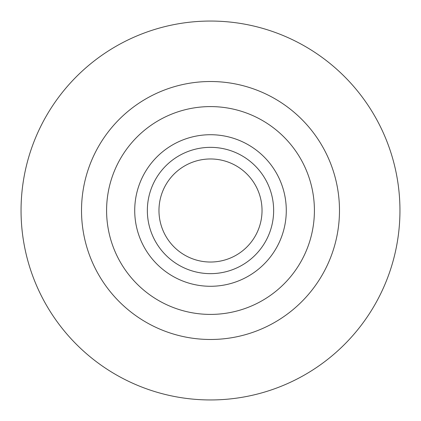 <?xml version="1.0" encoding="UTF-8"?>
<svg xmlns="http://www.w3.org/2000/svg" width="421" height="421" viewBox="0 0 421 421"><rect width="100%" height="100%" fill="white"/><g stroke="black" fill="none" stroke-linecap="round" stroke-linejoin="round"><path stroke-width="0.63" d="M158.97 210.5A51.53 51.53 0 0 0 236.265 255.126A51.53 51.53 0 0 0 236.265 165.874A51.53 51.53 0 0 0 158.97 210.5M147.35 210.5A63.15 63.15 0 0 0 242.075 265.188A63.15 63.15 0 0 0 242.075 155.812A63.15 63.15 0 0 0 147.35 210.5M134.72 210.5A75.78 75.78 0 0 0 248.39 276.129A75.78 75.78 0 0 0 248.39 144.871A75.78 75.78 0 0 0 134.72 210.5M21.05 210.5A189.45 189.45 0 0 0 305.225 374.569A189.45 189.45 0 0 0 305.225 46.431A189.45 189.45 0 0 0 21.05 210.5M106.592 210.5A103.908 103.908 0 0 0 262.451 300.489A103.908 103.908 0 0 0 262.451 120.511A103.908 103.908 0 0 0 106.592 210.5M81.516 210.5A128.984 128.984 0 0 0 274.992 322.202A128.984 128.984 0 0 0 274.992 98.798A128.984 128.984 0 0 0 81.516 210.5"/></g></svg>
